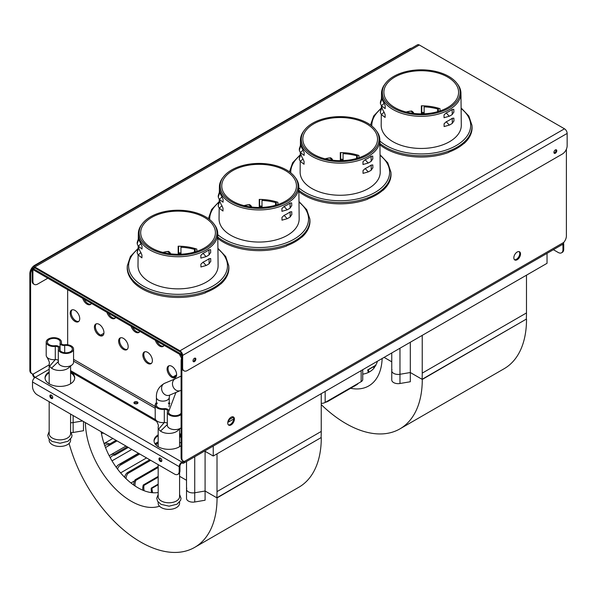 <?xml version="1.0" encoding="UTF-8"?>
<svg xmlns="http://www.w3.org/2000/svg" width="597" height="597" viewBox="0 0 597 597"><rect width="100%" height="100%" fill="white"/><g stroke="black" fill="none" stroke-linecap="round" stroke-linejoin="round"><path stroke-width="0.9" d="M566.389 149.19L566.389 235.957A6.746 3.895 -60 0 1 563.717 242.442A3.776 2.179 -120 0 1 562.934 244.173L183.757 463.093A3.776 2.179 60 0 0 184.533 461.362A6.746 3.895 -60 0 1 183.264 461.048A6.746 3.895 -60 0 1 181.869 457.959L181.869 361.372L181.1 360.931L181.1 457.518A6.746 3.895 120 0 0 182.503 460.608L183.264 461.048M181.869 357.506A6.746 3.895 120 0 0 181.1 360.931M228.367 424.87A4.724 2.724 120 0 0 231.837 423.169A4.724 2.724 120 0 0 233.651 418.691A4.724 2.724 120 0 0 233.024 416.803M514.465 259.695A4.724 2.724 120 0 0 517.935 257.986A4.724 2.724 120 0 0 519.756 253.509A4.724 2.724 120 0 0 519.129 251.628M177.802 474.361L178.563 473.921A6.746 3.895 -120 0 0 179.958 470.832L179.958 466.205A2.694 1.56 -60 0 1 181.869 462.906L181.869 462.026A3.776 2.179 120 0 0 179.197 466.653L179.197 471.272A6.746 3.895 60 0 1 177.802 474.361A6.746 3.895 60 0 1 174.428 474.025L37.29 394.848A6.746 3.895 60 0 1 32.522 386.595L32.522 381.968A3.776 2.179 -60 0 1 35.193 377.341A2.694 1.56 -120 0 1 33.283 374.035A6.746 3.895 -60 0 1 32.007 373.722A6.746 3.895 -60 0 1 30.611 370.633L29.85 370.192A6.746 3.895 120 0 0 31.245 373.282L32.007 373.722M411.557 48.208A6.746 3.895 120 0 0 409.602 48.85L34.619 265.352A6.746 3.895 120 0 0 29.85 273.605L29.85 370.192M29.85 273.605L30.611 274.045L30.611 370.633M30.611 274.045A6.746 3.895 -60 0 1 32.141 269.128M234.412 419.131A4.724 2.724 -60 0 1 232.352 423.885A4.724 2.724 -60 0 1 228.718 425.146A4.724 2.724 -60 0 1 228.718 419.698A4.724 2.724 -60 0 1 233.434 416.975A4.724 2.724 -60 0 1 234.412 419.131M520.517 253.949A4.724 2.724 -60 0 1 518.457 258.702A4.724 2.724 -60 0 1 514.815 259.971A4.724 2.724 -60 0 1 514.815 254.516A4.724 2.724 -60 0 1 519.539 251.792A4.724 2.724 -60 0 1 520.517 253.949M553.382 249.688L558.188 252.464A6.746 3.895 60 0 0 561.561 252.8L562.322 252.359A6.746 3.895 -120 0 0 563.717 249.27L563.717 244.651A3.776 2.179 120 0 0 563.493 243.546M563.717 249.27L562.956 249.71A6.746 3.895 60 0 1 561.561 252.8M562.956 249.71L562.956 245.091A2.694 1.56 120 0 0 562.777 244.263M233.636 419.027L228.979 421.721A6.746 3.895 -0 0 1 227.793 422.266M173.055 376.923L176.615 374.871M176.481 375.826L173.951 377.289L176.481 375.826M159.854 457.921A2.022 1.172 -120 0 0 159.742 458.503A2.022 1.172 -120 0 0 161.727 461.168M50.752 394.938A2.022 1.172 -120 0 0 50.641 395.512A2.022 1.172 -120 0 0 52.626 398.184M158.981 458.944A2.022 1.172 60 0 1 159.399 458.011A2.022 1.172 60 0 1 161.421 459.183A2.022 1.172 60 0 1 161.421 461.518A2.022 1.172 60 0 1 159.862 460.974A2.022 1.172 60 0 1 158.981 458.944M49.879 395.953A2.022 1.172 60 0 1 50.297 395.027A2.022 1.172 60 0 1 52.32 396.192A2.022 1.172 60 0 1 52.32 398.527A2.022 1.172 60 0 1 50.76 397.99A2.022 1.172 60 0 1 49.879 395.953M181.1 445.638A14.835 8.567 180 0 1 158.392 446.832A14.835 8.567 180 0 1 154.048 440.78A14.835 8.567 180 0 1 158.175 434.847M179.585 434.847A14.835 8.567 180 0 1 181.1 435.922M181.1 436.803A14.835 8.567 -0 0 0 179.585 435.728M158.175 435.728A14.835 8.567 -0 0 0 154.063 441.22M70.58 371.916A14.835 8.567 180 0 1 74.715 377.841A14.835 8.567 180 0 1 65.558 385.759A14.835 8.567 180 0 1 49.387 383.901A14.835 8.567 180 0 1 45.044 377.841A14.835 8.567 180 0 1 49.17 371.916M74.692 378.282A14.835 8.567 -0 0 0 70.58 372.797M49.17 372.797A14.835 8.567 -0 0 0 45.059 378.282M49.17 369.267L35.193 377.341L181.869 462.026A2.694 1.56 -120 0 0 183.212 462.16A2.694 1.56 -120 0 0 183.749 461.257M34.574 377.782A3.776 2.179 60 0 1 32.536 373.946M183.757 463.093A3.776 2.179 60 0 1 181.869 462.906M32.902 268.986A2.694 1.56 60 0 1 33.462 267.747A2.694 1.56 60 0 1 34.813 267.881L32.902 268.986L32.902 281.314A6.746 3.895 -60 0 0 34.298 284.403A6.746 3.895 -60 0 0 37.671 284.068L47.827 278.202M32.925 266.814L417.445 44.812A3.776 2.179 60 0 1 419.333 44.999L564.478 128.803A3.776 2.179 60 0 1 567.15 133.422L567.15 145.758A6.746 3.895 -60 0 1 562.381 154.019L187.398 370.513A6.746 3.895 -60 0 1 184.025 370.849A6.746 3.895 -60 0 1 182.63 367.759L182.63 355.424A3.776 2.179 -120 0 0 179.958 350.805L34.813 267.001A3.776 2.179 -120 0 0 32.925 266.814A3.776 2.179 -120 0 0 32.141 268.546L32.141 280.874A6.746 3.895 120 0 0 33.536 283.963L34.298 284.403M182.63 367.759L181.869 367.319A6.746 3.895 120 0 0 183.264 370.409L184.025 370.849M181.869 367.319L181.869 354.984A2.694 1.56 -120 0 0 179.958 351.685L34.813 267.881M193.115 361.357A2.022 1.172 120 0 0 195.1 358.693A2.022 1.172 120 0 0 194.988 358.11M554.031 152.981A2.022 1.172 120 0 0 556.016 150.317A2.022 1.172 120 0 0 555.904 149.735M195.861 359.133A2.022 1.172 -60 0 1 194.98 361.163A2.022 1.172 -60 0 1 193.421 361.707A2.022 1.172 -60 0 1 193.421 359.372A2.022 1.172 -60 0 1 195.443 358.2A2.022 1.172 -60 0 1 195.861 359.133M556.777 150.757A2.022 1.172 -60 0 1 555.897 152.795A2.022 1.172 -60 0 1 554.337 153.332A2.022 1.172 -60 0 1 554.337 150.996A2.022 1.172 -60 0 1 556.359 149.832A2.022 1.172 -60 0 1 556.777 150.757M134.519 403.579A2.022 1.172 180 0 1 133.922 402.751A2.022 1.172 180 0 1 135.944 401.587A2.022 1.172 180 0 1 137.967 402.751A2.022 1.172 180 0 1 136.72 403.833A2.022 1.172 180 0 1 134.519 403.579M137.728 403.303A2.022 1.172 0 0 0 137.377 403.027A2.022 1.172 0 0 0 134.161 403.303M67.662 344.79L67.662 289.657M115.661 317.373A6.746 3.895 60 0 1 114.669 318.485A6.746 3.895 60 0 1 111.296 318.149A6.746 3.895 60 0 1 106.923 312.321M99.184 335.38A6.746 3.895 60 0 1 94.774 329.44A6.746 3.895 60 0 1 95.811 324.037A6.746 3.895 60 0 1 99.184 324.372A6.746 3.895 60 0 1 103.587 330.313A6.746 3.895 60 0 1 102.557 335.715A6.746 3.895 60 0 1 99.184 335.38M139.885 331.357A6.746 3.895 60 0 1 138.892 332.469A6.746 3.895 60 0 1 135.519 332.133A6.746 3.895 60 0 1 131.146 326.313M123.407 349.364A6.746 3.895 60 0 1 118.997 343.424A6.746 3.895 60 0 1 120.034 338.021A6.746 3.895 60 0 1 123.407 338.357A6.746 3.895 60 0 1 127.81 344.297A6.746 3.895 60 0 1 126.78 349.7A6.746 3.895 60 0 1 123.407 349.364M164.108 345.342A6.746 3.895 60 0 1 163.115 346.454A6.746 3.895 60 0 1 159.742 346.118A6.746 3.895 60 0 1 155.369 340.297M147.631 363.349A6.746 3.895 60 0 1 143.22 357.409A6.746 3.895 60 0 1 144.258 352.006A6.746 3.895 60 0 1 147.631 352.342A6.746 3.895 60 0 1 152.034 358.282A6.746 3.895 60 0 1 151.004 363.685A6.746 3.895 60 0 1 147.631 363.349M181.645 358.073A6.746 3.895 60 0 1 179.593 354.282M171.854 377.341A6.746 3.895 60 0 1 167.444 371.394A6.746 3.895 60 0 1 168.481 365.991A6.746 3.895 60 0 1 171.854 366.327A6.746 3.895 60 0 1 176.257 372.267A6.746 3.895 60 0 1 175.227 377.67A6.746 3.895 60 0 1 171.854 377.341M91.438 303.388A6.746 3.895 60 0 1 90.445 304.5A6.746 3.895 60 0 1 87.072 304.164A6.746 3.895 60 0 1 82.699 298.336M74.961 321.395A6.746 3.895 60 0 1 70.55 315.455A6.746 3.895 60 0 1 71.588 310.052A6.746 3.895 60 0 1 74.961 310.388A6.746 3.895 60 0 1 79.364 316.328A6.746 3.895 60 0 1 78.334 321.731A6.746 3.895 60 0 1 74.961 321.395M108.43 313.194A6.746 3.895 -120 0 0 115.109 318.149M96.318 323.82A6.746 3.895 -120 0 0 96.766 331.275A6.746 3.895 -120 0 0 102.997 335.38M132.653 327.178A6.746 3.895 -120 0 0 139.332 332.133M120.542 337.805A6.746 3.895 -120 0 0 120.99 345.26A6.746 3.895 -120 0 0 127.221 349.364M156.877 341.163A6.746 3.895 -120 0 0 163.556 346.118M144.765 351.79A6.746 3.895 -120 0 0 145.213 359.245A6.746 3.895 -120 0 0 151.444 363.349M181.1 355.148A6.746 3.895 -120 0 0 181.869 356.521M168.988 365.774A6.746 3.895 -120 0 0 169.436 373.229A6.746 3.895 -120 0 0 175.667 377.341M84.207 299.209A6.746 3.895 -120 0 0 90.886 304.164M72.095 309.836A6.746 3.895 -120 0 0 72.543 317.291A6.746 3.895 -120 0 0 78.774 321.395M181.63 353.797L181.152 354.081L33.328 268.732M33.328 269.837L181.152 355.178L181.854 354.767M181.152 354.081L181.152 355.178M181.1 435.541L179.585 434.668M156.892 421.564L70.58 371.73M181.1 434.437L179.585 433.564M155.683 419.766L70.58 370.633M412.423 112.4A6.746 3.895 60 0 1 411.609 111.161M59.633 348.357A3.895 2.246 -0 0 0 59.7 347.924A3.895 2.246 -0 0 0 55.058 345.715A6.425 3.709 180 0 1 47.402 342.081A6.425 3.709 180 0 1 53.82 338.372A6.425 3.709 180 0 1 60.245 342.081A6.425 3.709 180 0 1 60.125 342.79A3.895 2.246 -0 0 0 60.051 343.223A3.895 2.246 -0 0 0 64.7 345.432A6.425 3.709 180 0 1 72.356 349.073A6.425 3.709 180 0 1 65.931 352.782A6.425 3.709 180 0 1 59.513 349.073A6.425 3.709 180 0 1 59.633 348.357L59.633 349.782M49.17 401.714L49.17 433.676A10.709 6.179 0 0 0 55.782 439.385A10.709 6.179 0 0 0 67.446 438.041A10.709 6.179 0 0 0 70.58 433.676L70.58 414.072M70.58 439.138L70.58 440.28A10.709 6.179 180 0 1 59.879 446.459A10.709 6.179 180 0 1 49.17 440.28L49.17 439.138M49.335 363.237A10.709 6.179 -0 0 0 49.215 363.73A10.709 6.179 -0 0 0 49.17 364.297A10.709 6.179 -0 0 0 49.655 366.125A10.709 6.179 -0 0 0 51.529 368.17A10.709 6.179 -0 0 0 56.312 370.125A10.709 6.179 -0 0 0 69.879 366.506M55.29 346.402A7.619 4.403 180 0 1 46.2 342.081A7.619 4.403 180 0 1 53.82 337.678A7.619 4.403 180 0 1 61.446 342.081A7.619 4.403 180 0 1 61.304 342.924A2.694 1.56 -0 0 0 61.252 343.223A2.694 1.56 -0 0 0 64.469 344.753A7.619 4.403 180 0 1 73.558 349.073A7.619 4.403 180 0 1 65.931 353.476A7.619 4.403 180 0 1 58.312 349.073A7.619 4.403 180 0 1 58.454 348.223A2.694 1.56 -0 0 0 58.506 347.924A2.694 1.56 -0 0 0 55.29 346.402L55.29 359.61A2.694 1.56 180 0 1 58.312 360.566M46.2 342.081L46.2 355.297A7.619 4.403 -0 0 0 46.79 356.991A7.619 4.403 -0 0 0 51.894 359.551A7.619 4.403 -0 0 0 55.29 359.61L49.655 366.125M58.312 349.073L58.312 362.289A7.619 4.403 -0 0 0 62.498 366.215A7.619 4.403 -0 0 0 71.834 365.073A7.619 4.403 -0 0 0 73.558 362.289L73.558 349.073M175.906 392.475L168.518 412.005A6.425 3.709 0 0 0 170.399 414.631A6.425 3.709 0 0 0 181.1 413.049A6.425 3.709 180 0 1 174.025 415.676A6.425 3.709 180 0 1 168.518 412.005A6.425 3.709 180 0 1 168.638 411.296A3.895 2.246 0 0 0 168.705 410.863M168.578 410.288A3.895 2.246 0 0 0 164.063 408.654A6.425 3.709 180 0 1 156.407 405.012A6.425 3.709 180 0 1 157.362 403.065M168.294 403.065A6.425 3.709 180 0 1 169.25 405.012A6.425 3.709 180 0 1 169.13 405.729A3.895 2.246 0 0 0 169.055 406.161A3.895 2.246 0 0 0 169.123 406.564M158.175 464.645L158.175 496.607A10.709 6.179 0 0 0 164.787 502.316A10.709 6.179 0 0 0 176.451 500.98A10.709 6.179 0 0 0 179.585 496.607L179.585 472.749M179.585 502.07L179.585 503.211A10.709 6.179 180 0 1 168.884 509.398A10.709 6.179 180 0 1 158.175 503.211L158.175 502.07M158.339 426.168A10.709 6.179 0 0 0 158.22 426.661A10.709 6.179 0 0 0 158.175 427.228A10.709 6.179 0 0 0 158.66 429.064A10.709 6.179 0 0 0 160.533 431.101A10.709 6.179 0 0 0 165.317 433.056A10.709 6.179 0 0 0 178.884 429.437M181.1 414.594A7.619 4.403 180 0 1 172.578 416.191A7.619 4.403 180 0 1 167.317 412.005A7.619 4.403 180 0 1 167.458 411.161A2.694 1.56 0 0 0 167.511 410.863A2.694 1.56 0 0 0 164.294 409.333A7.619 4.403 180 0 1 155.205 405.012A7.619 4.403 180 0 1 156.407 402.647M169.25 402.647A7.619 4.403 180 0 1 169.958 403.468M155.205 405.012L155.205 418.228A7.619 4.403 0 0 0 155.795 419.922A7.619 4.403 0 0 0 160.899 422.482A7.619 4.403 0 0 0 164.294 422.549A2.694 1.56 180 0 1 167.317 423.497M167.317 412.005L167.317 425.221A7.619 4.403 0 0 0 171.503 429.146A7.619 4.403 0 0 0 180.839 428.004A7.619 4.403 0 0 0 181.1 427.81M179.585 442.526A10.112 5.843 180 0 1 181.1 442.765M547.031 253.359L547.031 263.314L213.241 456.026L204.622 451.048M179.585 436.594L181.1 437.467M205.084 451.317L205.084 491.018L194.734 492.771A6.403 3.701 180 0 1 186.525 489.227A6.403 3.701 0 0 0 194.734 492.771L205.084 491.018L216.83 497.794L321.067 437.616A118.825 68.603 -120 0 0 321.246 431.43L321.246 393.669M179.585 476.294L186.525 480.294L179.585 476.294M213.241 446.071L213.241 456.026M526.479 275.18L526.479 312.94A118.825 68.603 60 0 1 526.3 319.126L422.064 379.304A118.825 68.603 -120 0 0 422.236 373.125L422.236 335.357M422.064 379.304L410.318 372.528L410.318 342.238M526.3 319.126L422.28 379.431L410.318 372.528L399.968 374.282A6.403 3.701 180 0 1 391.751 370.737A6.403 3.701 180 0 1 392.013 369.692M391.751 361.804L384.095 357.387L391.751 361.804M217.01 453.847L217.01 491.615A118.825 68.603 60 0 1 216.83 497.794M321.246 403.356A5.395 3.112 0 0 0 325.164 402.445L361.155 381.67A5.395 3.112 0 0 0 362.73 379.468L362.73 369.715M73.14 415.549L73.14 422.572L82.535 420.975L73.14 422.572A6.403 3.701 180 0 1 70.58 422.698A6.403 3.701 0 0 0 73.14 422.572L73.14 432.482L83.49 430.721L83.49 421.527M186.525 461.496L186.525 489.227A6.403 3.701 180 0 1 186.779 488.182M321.067 437.616L217.047 497.92L205.084 491.018L205.084 500.234L194.734 501.995A6.403 3.701 0 0 1 186.525 498.45L186.525 489.227M71.327 432.631A6.403 3.701 0 0 0 73.14 432.482M217.047 497.92A108.05 62.379 60 0 1 194.674 547.382L298.91 487.204A108.05 62.379 -120 0 0 321.283 437.743M159.526 506.211A64.737 37.38 60 0 1 111.482 484.689A64.737 37.38 60 0 1 85.408 422.631A64.737 37.38 60 0 0 145.131 506.741A64.737 37.38 60 0 0 159.526 506.211M194.674 547.382A108.05 62.379 60 0 1 69.095 443.422M391.751 370.737L391.751 379.961A6.403 3.701 0 0 0 399.968 383.505L410.318 381.744L410.318 372.528L399.968 374.282A6.403 3.701 180 0 1 391.751 370.737L391.751 352.961M422.28 379.431A108.05 62.379 60 0 1 399.9 428.892L504.137 368.715A108.05 62.379 -120 0 0 526.517 319.253M382.147 358.506A64.737 37.38 60 0 1 368.774 385.916A64.737 37.38 60 0 1 350.573 388.296A64.737 37.38 60 0 0 368.774 385.916A64.737 37.38 60 0 0 382.147 358.506M399.9 428.892A108.05 62.379 60 0 1 321.246 404.609M325.484 402.259A6.746 3.895 -0 0 0 327.969 401.348L356.581 384.834A6.746 3.895 -0 0 0 358.155 383.401M158.175 436.28A5.328 3.075 60 0 1 157.802 435.967M101.46 433.601L102.184 433.191M101.4 433.265A15.783 9.112 60 0 1 103.945 433.34M152.66 492.734A15.783 9.112 60 0 1 151.944 488.309L151.25 488.13A16.731 9.656 -120 0 0 151.586 492.629M144.101 490.712A15.783 9.112 60 0 1 143.989 485.391L143.265 485.01A16.731 9.656 -120 0 0 142.84 490.204M135.041 485.965A15.783 9.112 60 0 1 135.915 480.316L135.198 479.757A16.731 9.656 -120 0 0 133.668 485.025M126.012 478.652A15.783 9.112 60 0 1 128.116 473.339L127.452 472.63A16.731 9.656 -120 0 0 124.624 477.287M117.564 469.1A15.783 9.112 60 0 1 120.43 465.093A15.783 9.112 60 0 1 120.99 464.809L120.407 463.981A16.731 9.656 -120 0 0 118.773 464.615A16.731 9.656 -120 0 0 116.296 467.376M110.303 457.839A15.783 9.112 60 0 1 112.273 455.892A15.783 9.112 60 0 1 114.9 455.153L114.423 454.257A16.731 9.656 -120 0 0 110.452 454.989A16.731 9.656 -120 0 0 109.273 455.899M104.766 445.601A15.783 9.112 60 0 1 105.199 445.325A15.783 9.112 60 0 1 110.139 444.862L109.796 443.929A16.731 9.656 -120 0 0 104.079 443.616M228.77 419.892L233.337 417.251M151.25 488.13L158.175 484.13M151.944 488.309L158.175 484.704M143.265 485.01L158.175 476.406M143.989 485.391L158.175 477.197M135.915 480.316L158.175 467.458M135.198 479.757L158.175 466.496M127.452 472.63L149.728 459.765M128.116 473.339L150.675 460.317M130.952 482.988L134.556 480.906M120.407 463.981L138.72 453.414M155.101 443.952L158.175 442.176M120.99 464.809L139.728 453.996M155.735 444.75L158.175 443.34M120.609 472.891L146.534 457.921M158.175 445.556A15.783 9.112 -120 0 0 157.936 446.563M114.9 455.153L128.318 447.407M112.02 460.854L131.818 449.429M114.423 454.257L127.303 446.817M109.796 443.929L116.042 440.317M110.139 444.862L117.019 440.884M105.505 447.556L117.042 440.892M229.285 421.542A68.782 39.715 -120 0 0 228.711 419.706M374.506 367.558A15.783 9.112 60 0 1 374.17 366.842L373.692 367.185A16.731 9.656 -120 0 0 374.065 368.125M369.065 372.11A15.783 9.112 60 0 1 368.259 369.789L367.67 369.931A16.731 9.656 -120 0 0 368.364 372.468M374.17 366.842L375.453 366.103M368.259 369.789L375.826 365.424M367.67 369.931L375.961 365.148M377.431 361.23L376.737 363.349L373.423 368.827A52.939 30.566 60 0 1 362.73 374.132M158.175 492.518A52.939 30.566 60 0 1 101.139 431.713M385.856 82.938A38.917 22.47 0 0 0 393.714 108.184A38.917 22.47 0 0 0 443.452 110.743A38.917 22.47 0 0 0 456.623 82.938A38.917 22.47 0 0 0 448.757 76.409A38.917 22.47 0 0 0 385.856 82.938L385.132 83.849A39.715 22.932 0 0 0 381.52 93.251A39.715 22.932 0 0 0 393.154 109.609A39.715 22.932 0 0 0 436.549 114.549A39.715 22.932 0 0 0 460.951 93.251L461.294 125.191A40.059 23.126 180 0 1 436.683 146.668A40.059 23.126 180 0 1 392.916 141.683A40.059 23.126 180 0 1 381.185 125.191L381.296 114.445M379.938 144.825A50.849 29.357 0 0 0 448.728 152.392L448.72 152.183C454.899 149.869 459.996 146.929 464.003 143.355L464.011 143.571A50.849 29.357 0 0 0 472.048 126.609L471.966 125.355A50.767 29.313 0 0 1 437.623 154.183A50.767 29.313 0 0 1 379.923 143.474M437.564 111.691L437.87 108.035M424.81 105.9L424.124 106.848L424.139 113.102L423.46 113.609L424.139 113.102M412.796 113.303L412.445 112.012A0.672 0.403 165 0 1 412.266 111.818L412.266 111.818A0.672 0.403 165 0 1 412.281 111.639M406.139 112.02A37.917 21.895 180 0 1 410.333 111.139L412.49 111.475L413.363 112.542L411.952 111.243M422.445 112.497L424.228 112.549L423.46 113.609A37.82 21.835 0 0 0 422.072 113.579L422.445 112.497L421.758 111.93L421.766 105.803M421.758 111.93L421.378 113.012L422.072 113.579M421.378 113.012L421.355 105.803A37.738 21.79 180 0 1 440.004 108.684L440.011 110.945M410.333 111.139L410.37 111.102A37.783 21.813 0 0 0 406.087 112.012M413.706 113.423L413.49 112.542L410.37 111.102M447.653 77.043A37.357 21.567 0 0 0 407.05 72.341A37.357 21.567 0 0 0 383.878 92.162A37.357 21.567 0 0 0 394.818 107.55A37.357 21.567 0 0 0 435.638 112.199A37.357 21.567 0 0 0 458.593 92.162A37.357 21.567 0 0 0 447.653 77.043M437.556 108.93A37.745 21.79 0 0 0 424.124 106.848M384.169 103.311L385.214 105.833L385.192 108.609L381.453 105.744A41.79 24.126 180 0 1 380.386 103.43L381.983 98.595A39.73 22.94 0 0 0 384.169 103.311L381.453 105.744M380.379 102.035L380.386 103.43M381.647 98.132L381.983 98.595M381.55 106.953L381.886 107.408A39.827 22.992 0 0 0 384.087 112.139L381.371 114.579A41.887 24.186 180 0 1 380.289 112.251L381.886 107.408M381.55 106.997L380.289 112.251M381.371 114.579L385.102 117.437L385.132 114.669L384.087 112.139M452.16 109.452L452.22 114.549A41.79 24.126 180 0 1 449.287 116.236L446.183 112.9A39.73 22.94 0 0 0 452.16 109.452L453.795 109.296L453.862 112.258M452.22 114.549L453.817 112.072M446.183 112.9L444.034 114.93L444.049 117.713L449.287 116.236M449.34 125.094L444.108 126.564L444.086 123.788L446.243 121.758A39.827 22.992 0 0 0 452.242 118.296L452.295 123.385A41.887 24.186 180 0 1 449.34 125.094L446.243 121.758M452.295 123.385L453.899 120.915M452.242 118.296L453.869 118.139L453.936 121.101M460.951 93.251A39.715 22.932 0 0 0 457.347 83.849L456.623 82.938M304.791 129.736A38.917 22.47 0 0 0 312.656 154.981A38.917 22.47 0 0 0 362.394 157.548A38.917 22.47 0 0 0 375.558 129.736A38.917 22.47 0 0 0 367.7 123.206A38.917 22.47 0 0 0 304.791 129.736L304.067 130.646A39.715 22.932 0 0 0 300.463 140.056A39.715 22.932 0 0 0 312.089 156.407A39.715 22.932 0 0 0 355.484 161.354A39.715 22.932 0 0 0 379.893 140.056L380.229 171.988A40.059 23.126 180 0 1 355.618 193.473A40.059 23.126 180 0 1 311.85 188.488A40.059 23.126 180 0 1 300.119 171.988L300.231 161.242M298.881 191.622A50.849 29.357 0 0 0 367.662 199.197L367.655 198.98C373.834 196.674 378.931 193.734 382.938 190.159L382.953 190.368A50.849 29.357 0 0 0 390.99 173.414L390.908 172.16A50.767 29.313 0 0 1 356.558 200.98A50.767 29.313 0 0 1 298.866 190.279M356.506 158.496L356.812 154.832M343.745 152.698L343.059 153.653L343.074 159.899L342.394 160.414L343.074 159.899M331.731 160.108L331.387 158.809A0.672 0.403 165 0 1 331.201 158.615L331.201 158.615A0.672 0.403 165 0 1 331.223 158.436M331.432 158.272L332.305 159.339L330.895 158.041M329.305 157.929L331.425 158.272L329.305 157.906A37.783 21.813 0 0 0 325.029 158.809M341.387 159.302L343.163 159.354L342.394 160.414A37.82 21.835 0 0 0 341.006 160.377L341.387 159.302L340.693 158.727L340.7 152.608M340.693 158.727L340.312 159.817L341.006 160.377M340.312 159.817L340.29 152.601A37.738 21.79 180 0 1 358.939 155.489L358.946 157.742M332.648 160.22L332.425 159.347L329.305 157.906M366.595 123.848A37.357 21.567 0 0 0 325.984 119.146A37.357 21.567 0 0 0 302.821 138.959A37.357 21.567 0 0 0 313.761 154.347A37.357 21.567 0 0 0 354.581 158.996A37.357 21.567 0 0 0 377.535 138.959A37.357 21.567 0 0 0 366.595 123.848M356.499 155.727A37.745 21.79 0 0 0 343.059 153.653M303.104 150.108L304.157 152.631L304.127 155.407L300.395 152.541A41.79 24.126 180 0 1 299.321 150.235L300.918 145.399A39.73 22.94 0 0 0 303.104 150.108L300.395 152.541M299.321 148.84L299.321 150.235M300.582 144.937L300.918 145.399M300.485 153.75L300.828 154.213A39.827 22.992 0 0 0 303.022 158.944L300.306 161.377A41.887 24.186 180 0 1 299.224 159.048L300.828 154.213M300.485 153.795L299.224 159.048M300.306 161.377L304.045 164.242L304.067 161.466L303.022 158.944M371.103 156.25L371.155 161.347A41.79 24.126 180 0 1 368.222 163.041L365.125 159.705A39.73 22.94 0 0 0 371.103 156.25L372.729 156.101L372.797 159.056M371.155 161.347L372.759 158.877M365.125 159.705L362.969 161.735L362.991 164.511L368.222 163.041M368.282 171.891L363.043 173.369L363.028 170.585L365.177 168.555A39.827 22.992 0 0 0 371.177 165.093L371.23 170.19A41.887 24.186 180 0 1 368.282 171.891L365.177 168.555M371.23 170.19L372.834 167.712M371.177 165.093L372.812 164.936L372.879 167.951M379.893 140.056A39.715 22.932 0 0 0 376.282 130.646L375.558 129.736M223.726 176.54A38.917 22.47 0 0 0 231.591 201.786A38.917 22.47 0 0 0 281.329 204.346A38.917 22.47 0 0 0 294.5 176.54A38.917 22.47 0 0 0 286.635 170.011A38.917 22.47 0 0 0 223.726 176.54L223.009 177.451A39.715 22.932 0 0 0 219.397 186.854A39.715 22.932 0 0 0 231.032 203.211A39.715 22.932 0 0 0 274.426 208.152A39.715 22.932 0 0 0 298.828 186.854L299.172 218.793A40.059 23.126 180 0 1 274.553 240.27A40.059 23.126 180 0 1 230.793 235.285A40.059 23.126 180 0 1 219.054 218.793L219.174 208.047M217.815 238.427A50.849 29.357 0 0 0 286.605 245.994L286.597 245.785C292.776 243.472 297.866 240.531 301.881 236.957L301.888 237.173A50.849 29.357 0 0 0 309.925 220.211L309.843 218.957A50.767 29.313 0 0 1 275.501 247.785A50.767 29.313 0 0 1 217.801 237.076M275.441 205.293L275.747 201.637M262.687 199.502L261.993 200.45L262.016 206.704L261.337 207.211L262.016 206.704M250.673 206.905L250.322 205.614A0.672 0.403 165 0 1 250.143 205.42L250.143 205.42A0.672 0.403 165 0 1 250.158 205.241M248.24 204.734L250.367 205.077L251.24 206.144L249.83 204.846M260.322 206.099L262.098 206.152L261.337 207.211A37.82 21.835 0 0 0 259.949 207.181L260.322 206.099L259.635 205.525L259.635 199.405M259.635 205.525L259.255 206.614L259.949 207.181M259.255 206.614L259.232 199.405A37.738 21.79 180 0 1 277.881 202.286L277.889 204.547M244.009 205.622A37.917 21.895 180 0 1 248.21 204.741L248.248 204.704A37.783 21.813 0 0 0 243.964 205.614M251.583 207.025L251.359 206.144L248.248 204.704M285.53 170.645A37.357 21.567 0 0 0 244.927 165.944A37.357 21.567 0 0 0 221.756 185.764A37.357 21.567 0 0 0 232.696 201.152A37.357 21.567 0 0 0 273.516 205.801A37.357 21.567 0 0 0 296.47 185.764A37.357 21.567 0 0 0 285.53 170.645M275.433 202.532A37.745 21.79 0 0 0 261.993 200.45M222.047 196.906L223.091 199.435L223.069 202.211L219.33 199.346A41.79 24.126 180 0 1 218.263 197.032L219.86 192.197A39.73 22.94 0 0 0 222.047 196.906L219.33 199.346M218.256 195.637L218.263 197.032M219.517 191.734L219.86 192.197M219.427 200.555L219.763 201.01A39.827 22.992 0 0 0 221.957 205.741L219.248 208.181A41.887 24.186 180 0 1 218.166 205.846L219.763 201.01M219.427 200.599L218.166 205.846M219.248 208.181L222.98 211.04L223.009 208.271L221.957 205.741M290.038 203.055L290.09 208.144A41.79 24.126 180 0 1 287.164 209.838L284.06 206.502A39.73 22.94 0 0 0 290.038 203.055L291.672 202.898L291.739 205.861M290.09 208.144L291.694 205.674M284.06 206.502L281.911 208.532L281.926 211.316L287.164 209.838M287.217 218.696L281.978 220.166L281.963 217.39L284.112 215.36A39.827 22.992 0 0 0 290.112 211.898L290.172 216.987A41.887 24.186 180 0 1 287.217 218.696L284.112 215.36M290.172 216.987L291.769 214.517M290.112 211.898L291.746 211.741L291.814 214.704M298.828 186.854A39.715 22.932 0 0 0 295.216 177.451L294.5 176.54M142.668 223.338A38.917 22.47 0 0 0 150.534 248.583A38.917 22.47 0 0 0 200.271 251.15A38.917 22.47 0 0 0 213.435 223.338A38.917 22.47 0 0 0 205.569 216.808A38.917 22.47 0 0 0 142.668 223.338L141.944 224.248A39.715 22.932 0 0 0 138.34 233.658A39.715 22.932 0 0 0 149.966 250.009A39.715 22.932 0 0 0 193.361 254.956A39.715 22.932 0 0 0 217.763 233.658L218.106 265.59A40.059 23.126 180 0 1 193.495 287.075A40.059 23.126 180 0 1 149.728 282.09A40.059 23.126 180 0 1 137.997 265.59L138.108 254.844M127.318 265.755L127.243 267.016A50.849 29.357 0 0 0 127.265 269.501L127.273 269.292C127.661 273.538 129.519 277.56 132.87 281.344L132.855 281.553A50.849 29.357 0 0 0 205.54 292.799L205.532 292.582C211.711 290.276 216.808 287.336 220.815 283.762L220.823 283.971A50.849 29.357 0 0 0 228.86 267.016L228.778 265.755A50.767 29.313 0 0 1 178.048 296.157A50.767 29.313 0 0 1 127.318 265.755L130.422 256.501L138.108 248.397M194.383 252.098L194.682 248.434M181.622 246.3L180.936 247.255L180.951 253.501L180.272 254.016L180.951 253.501M169.608 253.71L169.257 252.412A0.672 0.403 165 0 1 169.078 252.218L169.078 252.218A0.672 0.403 165 0 1 169.093 252.038M162.951 252.427A37.917 21.895 180 0 1 167.145 251.538L169.302 251.874L170.175 252.941L168.772 251.643M179.264 252.904L181.04 252.956L180.272 254.016A37.82 21.835 0 0 0 178.884 253.979L179.264 252.904L178.57 252.33L178.578 246.21M178.57 252.33L178.19 253.419L178.884 253.979M178.19 253.419L178.167 246.203A37.738 21.79 180 0 1 196.816 249.091L196.823 251.344M170.518 253.822L170.302 252.949L167.182 251.509A37.783 21.813 0 0 0 162.899 252.412M204.465 217.442A37.357 21.567 0 0 0 163.862 212.748A37.357 21.567 0 0 0 140.691 232.561A37.357 21.567 0 0 0 151.631 247.949A37.357 21.567 0 0 0 192.45 252.598A37.357 21.567 0 0 0 215.413 232.561A37.357 21.567 0 0 0 204.465 217.442M194.368 249.33A37.745 21.79 0 0 0 180.936 247.255M140.982 243.71L142.034 246.233L142.004 249.009L138.273 246.143A41.79 24.126 180 0 1 137.198 243.837L138.795 239.001A39.73 22.94 0 0 0 140.982 243.71L138.273 246.143M137.198 242.442L137.198 243.837M138.459 238.539L138.795 238.994M138.362 247.352L138.705 247.815A39.827 22.992 0 0 0 140.899 252.546L138.183 254.979A41.887 24.186 180 0 1 137.101 252.65L138.705 247.815M138.362 247.397L137.101 252.65M138.183 254.979L141.922 257.844L141.944 255.068L140.899 252.546M208.972 249.852L209.032 254.949A41.79 24.126 180 0 1 206.099 256.643L203.002 253.307A39.73 22.94 0 0 0 208.972 249.852L210.607 249.703L210.674 252.658M209.032 254.949L210.629 252.479M203.002 253.307L200.846 255.337L200.861 258.113L206.099 256.643M206.152 265.493L200.92 266.971L200.898 264.187L203.055 262.158A39.827 22.992 0 0 0 209.054 258.695L209.107 263.792A41.887 24.186 180 0 1 206.152 265.493L203.055 262.158M209.107 263.792L210.711 261.314M209.054 258.695L210.681 258.538L210.756 261.508M217.763 233.658A39.715 22.932 0 0 0 214.159 224.248L213.435 223.338M181.869 457.959L181.1 457.518M35.036 265.59L34.619 265.352M184.533 461.362L563.717 242.442M409.602 48.85L410.02 49.096M33.283 374.035L49.17 364.864M100.699 335.118L103.915 333.26M562.956 245.091L562.15 244.628M179.958 470.832L179.197 471.272M179.197 466.653L32.522 381.968M181.869 462.026L183.413 461.13M32.902 281.314L32.141 280.874M419.333 44.999L34.813 267.001M567.15 133.422L182.63 355.424M179.958 350.805L564.478 128.803M73.558 359.357L155.205 406.49M155.205 408.251L73.558 361.118M64.7 352.715L64.7 345.432M61.304 343.529L61.304 342.924M58.454 361.439L51.529 368.17M156.407 405.012L156.407 397.423A6.425 3.709 0 0 0 160.369 400.848A6.425 3.709 0 0 0 167.369 400.042A6.425 3.709 0 0 0 169.235 397.684A6.425 3.709 0 0 0 169.25 397.423L169.25 405.012M164.511 383.349A6.425 5.231 67.1 0 0 162.19 391.296A6.425 5.231 67.1 0 0 169.511 395.177L180.398 390.58A6.425 5.231 67.1 0 1 173.078 386.699A6.425 5.231 67.1 0 1 175.391 378.744L164.511 383.349C158.832 386.58 156.13 391.266 156.407 397.423M158.66 429.064L164.294 422.549L164.294 409.333M167.458 424.377L160.533 431.101M526.479 312.94L422.236 373.125M399.968 348.215L399.968 383.505M217.01 491.615L321.246 431.43M194.734 456.75L194.734 501.995M361.155 370.625L361.155 381.67M325.164 391.408L325.164 402.445M356.581 384.311L356.581 384.834M327.969 400.826L327.969 401.348M461.115 108.535A49.432 28.537 180 0 1 449.399 148.847A49.432 28.537 180 0 1 379.901 141.049M371.819 126.012A49.432 28.537 180 0 1 381.05 108.781M438.459 108.206L438.265 111.497L438.459 108.206M413.49 112.542L413.587 113.408M380.05 155.332A49.432 28.537 180 0 1 368.342 195.652A49.432 28.537 180 0 1 298.836 187.846M290.754 172.817A49.432 28.537 180 0 1 299.993 155.578M357.402 155.004L357.2 158.295L357.402 155.004M325.074 158.824A37.917 21.895 180 0 1 329.268 157.936L325.134 158.839M332.425 159.347L332.522 160.205M298.993 202.137A49.432 28.537 180 0 1 287.276 242.449A49.432 28.537 180 0 1 217.778 234.651M209.696 219.614A49.432 28.537 180 0 1 218.927 202.383M276.336 201.808L276.135 205.099L276.336 201.808M251.359 206.144L251.456 207.01M217.927 248.934A49.432 28.537 180 0 1 211.301 286.918A49.432 28.537 180 0 1 145.19 287.12A49.432 28.537 180 0 1 137.87 249.18M195.271 248.606L195.077 251.897L195.271 248.606M170.302 252.949L170.399 253.807M59.7 349.976L59.7 347.924M60.051 350.566L60.051 343.223M70.58 431.512L72.013 435.362L71.625 437.37L68.013 441.265L60.081 443.235L51.991 441.399L48.618 438.355L47.738 435.288L49.17 431.512M49.17 364.297L49.17 383.774M70.58 365.968L70.58 383.774M61.446 343.805L61.446 342.081M71.834 365.073L69.416 366.886L70.073 365.983M46.79 356.991C48.999 360.633 49.812 362.879 49.215 363.73M169.25 397.423L169.72 395.042M181.1 376.103L175.391 378.744M181.1 390.274L180.398 390.58M169.055 406.863L169.055 406.161M179.585 494.45L181.018 498.294L180.63 500.308L177.025 504.196L169.085 506.174L160.996 504.338L157.623 501.286L156.742 498.219L158.175 494.45M158.175 427.228L158.175 446.705M179.585 428.9L179.585 446.705M180.839 428.004L178.421 429.818L179.078 428.915M155.795 419.93C158.004 423.572 158.817 425.81 158.22 426.661M118.773 464.615L138.452 453.257M154.951 443.728L158.175 441.862M110.452 454.989L125.952 446.041M104.057 443.549L112.84 438.474M461.108 107.945L468.846 116.064L471.966 125.355M370.528 125.034L373.707 115.952L381.296 107.997M412.661 113.288L411.482 110.893M412.49 111.475L410.355 111.161L406.191 112.035M381.647 98.184L380.364 102.072M381.52 93.251L381.461 98.915M381.393 105.624L381.371 107.729M380.05 154.742L387.781 162.869L390.908 172.16M289.47 171.832L292.642 162.75L300.231 154.795M331.596 160.086L330.417 157.69M300.582 144.981L299.306 148.877M300.463 140.056L300.403 145.713M300.328 152.429L300.306 154.533M298.985 201.547L306.724 209.666L309.843 218.957M208.405 218.636L211.577 209.554L219.174 201.599M250.539 206.89L249.359 204.495M250.367 205.077L248.233 204.764L244.069 205.637M219.517 191.779L218.241 195.674M219.397 186.854L219.338 192.518M219.263 199.226L219.241 201.331M217.92 248.345L225.659 256.471L228.778 265.755M169.473 253.688L168.294 251.292M169.302 251.874L167.167 251.561L163.003 252.441M138.459 238.584L137.183 242.479M138.34 233.658L138.273 239.315M138.205 246.031L138.183 248.136"/></g></svg>
